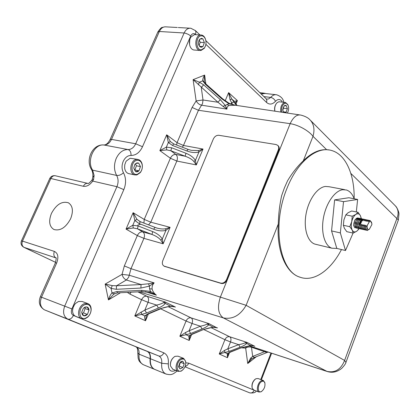 <?xml version="1.0" encoding="UTF-8"?>
<svg xmlns="http://www.w3.org/2000/svg" width="420" height="420" viewBox="0 0 420 420"><rect width="100%" height="100%" fill="white"/><g stroke="black" fill="none" stroke-linecap="round" stroke-linejoin="round"><path stroke-width="0.63" d="M70.639 218.726C73.558 211.055 72.802 205.737 68.36 202.781C61.95 200.933 56.317 204.461 51.471 213.36C48.442 221.183 49.271 226.564 53.954 229.514C60.307 231.147 65.867 227.551 70.639 218.726M355.336 222.18L354.963 223.871M355.084 225.656L355.919 226.821M356.685 222.385L356.27 224.233M358.029 222.595L357.588 224.584M357.73 226.259L358.549 227.399M359.383 222.815L358.906 224.936M360.418 224.054L362.817 219.361L362.644 220.537L364.177 219.35L363.972 220.815L365.51 219.629L365.306 221.099L366.844 219.912L366.644 221.382L368.183 220.19L367.983 221.666L369.526 220.474L369.306 221.944L367.211 225.514L365.726 226.721L365.757 225.199L364.381 226.433L364.418 224.91L363.043 226.139L363.085 224.627L361.709 225.85L361.751 224.338L360.208 225.524L360.418 224.054L360.224 225.351M359.237 225.498L359.898 221.959M359.257 225.503L359.919 221.923M361.804 220.075L360.35 221.093C358.622 224.879 358.612 227.504 360.318 228.963L361.058 228.968M363.232 219.077L360.181 221.056L358.895 226.611L360.36 228.979M362.549 219.051L362.14 218.857C361.09 218.584 360.05 219.235 359.021 220.81C357.299 224.595 357.289 227.215 358.995 228.674L359.735 228.679M361.909 218.799L358.853 220.773L357.567 226.296L359.037 228.685M345.812 214.856L343.896 219.922L343.366 225.283L349.786 226.69L351.724 221.603L352.249 216.206L345.812 214.856L348.049 212.772L351.65 210.992L358.066 212.31L360.418 215.707L361.237 218.762L360.822 218.578C359.762 218.3 358.722 218.951 357.698 220.526C355.971 224.306 355.966 226.926 357.677 228.386L358.418 228.391M360.586 218.521L357.53 220.49L356.244 225.981L357.719 228.396M359.903 218.495L359.499 218.3C358.444 218.027 357.399 218.673 356.375 220.248C354.653 224.023 354.648 226.637 356.36 228.097L357.1 228.102M359.263 218.243L356.207 220.211L354.921 225.671L356.407 228.107M358.586 218.216L358.181 218.022C357.126 217.749 356.081 218.395 355.058 219.965C353.383 223.54 353.33 226.133 354.889 227.74L353.603 225.362L354.889 219.928L357.95 217.97M359.026 225.682L359.798 222.196M301.151 277.562L299.108 276.917C285.705 272.291 276.528 250.714 278.292 224.033L246.125 305.314L344.605 360.439L396.889 218.542C398.906 213.439 398.381 209.197 395.315 205.81L395.078 205.569M354.16 198.739C354.596 174.647 345.718 154.203 331.411 150.454C316.853 145.976 297.402 161.564 286.933 188.459C271.625 225.267 279.52 271.257 299.77 277.1C313.693 282.461 330.708 270.344 341.481 249.548M328.918 149.951L326.634 149.688L313 136.327L303.314 160.802C297.701 166.058 292.467 172.683 287.595 180.684L284.382 187.955L281.642 195.657C279.605 205.013 278.486 214.473 278.292 224.033M142.086 291.653L141.383 290.341L150.418 291.38L149.567 288.755L149.447 286.115L140.91 288.057L116.324 289.306L111.08 288.419L105.158 284.099L122.042 274.36L129.218 275.226L154.156 282.886L149.447 286.115L148.517 283.784L154.156 282.886C152.534 284.555 151.862 286.598 152.135 289.018C152.738 291.433 154.156 293.48 156.398 295.171L150.14 292.582L150.418 291.38L156.398 295.171L145.383 291.701M223.057 106.391L217.933 102.244L220.327 99.666L225.272 105.467L226.963 109.116L223.057 106.391L229.304 103.635M221.981 98.984L205.291 84.194L206.162 84.205L222.831 98.968L221.981 98.984L229.01 103.819L235.652 105.247L229.01 105.493C227.425 106.328 226.742 107.541 226.963 109.116L201.563 105.205C199.29 104.664 197.479 103.241 196.14 100.926L193.106 79.642L199.427 82.194L203.637 84.861L220.327 99.666M116.324 289.306L116.487 285.784L141.036 284.529L148.517 283.784M140.91 288.057L141.036 284.529L126.394 279.983L116.487 285.784L112.287 285.611L111.08 288.419L112.014 292.961L116.786 291.58L141.383 290.341M137.697 225.157L140.695 224.191M155.106 369.553L154.208 369.191C151.042 367.432 149.678 363.909 150.113 358.617L139.062 354.17C138.647 359.405 140.028 362.901 143.215 364.66L143.645 364.844M316.47 244.487L314.822 244.088C307.477 241.663 303.419 228.322 306.065 213.948C308.642 199.568 317.389 187.346 325.4 186.443L329.149 186.737L344.636 189.651M356.318 211.948L357.63 199.442L348.842 197.736L334.63 199.889L331.558 230.916L336.819 248.425L331.879 248.209C324.66 245.81 320.754 232.312 323.474 217.718C326.119 203.117 334.834 190.675 342.736 189.714L346.427 189.987C349.839 191.116 352.422 194.045 354.17 198.77M261.697 381.528C257.324 383.754 257.129 394.065 261.492 391.466L261.592 391.409C264.264 389.23 265.351 386.389 264.857 382.888C264.269 381.234 263.219 380.777 261.697 381.528M261.823 391.267L260.998 391.834L258.888 392.028C255.901 390.978 257.654 382.552 261.23 380.793L263.398 380.552L264.894 383.024M263.198 380.478L258.048 378.514L255.864 378.751C252.914 381.077 251.685 384.185 252.178 388.08L253.738 390.007M255.029 379.349C252.662 381.481 251.664 384.143 252.032 387.334M136.962 162.86L134.878 164.309L133.739 168.089L135.576 171.591L136.526 171.869L137.781 171.649L138.936 170.835L140.474 166.603L138.668 163.097L136.962 162.86M136.558 163.375L135.292 163.826L134.815 164.477L133.739 168.089L135.576 171.591L138.936 170.835L140.474 166.603L138.668 163.097L136.558 163.375M136.873 160.346C130.053 161.453 130.625 176.222 137.372 174.3L140.438 172.221C141.992 170.116 142.59 167.722 142.228 165.039C141.446 161.606 139.66 160.041 136.873 160.346M136.857 174.956L134.6 174.878C128.662 173.476 130.085 160.356 136.295 159.458L138.416 159.537C140.443 160.251 141.719 161.963 142.244 164.672C142.648 167.653 141.986 170.31 140.264 172.641L136.857 174.956M137.639 159.385L130.158 158.246L126.341 160.991L125.816 161.842L124.761 164.792L124.619 167.921C125.039 170.893 126.331 172.772 128.483 173.57L129.239 173.733M85.15 307.031L83.349 308.285L81.727 312.207L82.352 314.711L83.312 315.599L84.299 315.887L85.922 315.567L87.433 314.423L89.04 310.012L88.573 308.275L87.696 307.277L87.008 306.941L85.15 307.031M84.777 307.461L83.349 308.285L81.764 312.092L81.732 312.727L83.79 315.793L87.433 314.423L89.04 310.012L87.008 306.941L84.777 307.461M85.008 304.605C77.606 306.968 78.482 321.227 85.79 318.087L87.98 316.712C89.922 314.822 90.956 312.522 91.072 309.803C90.72 305.503 88.699 303.77 85.008 304.605M85.307 318.633L81.454 318.596C76.288 316.612 78.514 305.445 84.441 303.655L88.142 303.697C90.116 304.705 91.124 306.616 91.172 309.435C91.046 312.449 89.901 315.005 87.738 317.1L85.307 318.633M87.586 303.492L82.226 301.513L78.519 301.46L75.6 303.392L74.597 304.584L73.133 307.44L72.602 310.012C72.476 313.094 73.463 315.189 75.558 316.302L76.088 316.512M181.34 361.415L179.944 362.581L178.605 366.44L178.663 367.064L180.08 368.918L182.884 367.547L184.217 363.715L182.753 361.226L181.34 361.415M178.605 366.44L180.08 368.918L182.884 367.547L184.217 363.715L182.753 361.226L180.269 362.213M181.298 359.363C175.634 361.798 175.917 373.826 181.54 370.75L181.976 370.508C184.742 368.345 185.971 365.468 185.661 361.888C185.021 359.336 183.566 358.496 181.298 359.363M182.81 369.873L181.052 371.18L178.096 371.354C174.279 369.91 176.269 360.392 180.784 358.533L183.656 358.376L185.63 361.342L185.75 362.539M183.346 358.255L178.001 356.181L175.124 356.323L174.421 356.722C171.523 359.042 170.205 362.108 170.457 365.92L172.751 369.191M173.103 357.856C171.297 359.751 170.389 362.003 170.373 364.613M201.359 38.33L199.348 39.669L198.429 43.04L198.802 45.113L199.972 46.809L201.243 47.297L202.939 46.573L204.377 42.593L202.855 38.824L201.359 38.33M198.539 44.184L199.972 46.809L202.939 46.573L204.377 42.593L202.855 38.824L199.873 39.034L198.697 41.076M201.332 35.816C195.321 35.873 195.531 50.657 201.495 49.786L204.514 47.812C206.147 45.155 206.441 42.247 205.396 39.091C204.456 36.892 203.102 35.795 201.332 35.816M205.396 46.111L204.298 48.321L200.949 50.51L200.025 50.468C193.982 49.775 194.659 34.981 200.765 34.996L201.574 35.044C203.191 35.385 204.43 36.587 205.28 38.645L205.716 40.094M200.818 34.996L194.481 34.608L190.864 37.086C189.284 39.858 188.984 42.861 189.977 46.085C190.816 48.305 192.082 49.602 193.772 49.985L194.518 50.043M189.756 39.685L189.53 44.305M285.406 112.765L286.178 112.166L287.38 108.686L286.298 105.614L285.164 105.31L284.004 106.024L282.791 109.52L283.206 111.689L283.799 112.523M283.962 112.544L286.178 112.166L287.38 108.686L286.298 105.614L284.004 106.024M287.38 113.059C288.818 110.355 289.023 107.672 287.989 105.011L286.771 103.52L285.201 103.183C282.256 104.585 281.122 107.599 281.804 112.219M280.802 112.072C280.261 107.069 281.558 103.866 284.687 102.464L285.59 102.48L288.073 105.189M285.154 102.427L278.796 101.761L276.943 102.816C275.053 105.037 274.365 107.825 274.885 111.179M276.092 103.903C274.685 106.071 274.265 108.496 274.838 111.174M343.366 225.283L344.395 228.333L346.794 231.662L353.178 233.095L352.191 230.06L349.786 226.69M359.121 228.706L356.764 231.236L353.178 233.095M352.249 216.206L355.871 214.394L358.066 212.31M359.016 228.685L356.764 231.236C354.879 232.444 353.351 232.055 352.191 230.06C351.136 227.871 350.978 225.052 351.724 221.603C352.59 218.185 353.976 215.78 355.871 214.394C357.777 213.239 359.289 213.675 360.418 215.707L361.337 218.636M361.237 218.762L361.274 218.237M355.703 227.74L354.889 227.74M213.328 139.03L162.803 260.584C161.905 263.167 162.33 265.004 164.068 266.112L220.621 283.096C223.193 283.531 225.199 282.298 226.637 279.389L278.324 149.825C278.995 147.961 278.786 146.459 277.688 145.325L276.04 144.538L218.82 135.282C216.473 135.182 214.641 136.432 213.328 139.03M164.441 266.317L221.214 283.437C223.781 283.878 225.787 282.644 227.225 279.736L278.838 150.297C279.51 148.433 279.3 146.932 278.208 145.803L277.688 145.325M283.022 111.227L283.831 112.523M282.812 110.135L283.479 108.203L287.38 108.686M283.479 108.203L283.195 107.399M283.327 111.804L286.178 112.166M199.064 45.507L200.219 42.305L204.377 42.593M200.219 42.305L199.222 39.858M199.6 46.326L202.939 46.573M178.605 366.319L179.141 366.056L180.469 362.24L184.217 363.715M179.141 366.056L182.884 367.547M82 313.493L83.517 312.926L85.113 308.537L89.04 310.012M85.113 308.537L84.478 307.577M83.517 312.926L87.433 314.423M134.426 170.084L134.878 169.984L136.411 165.774L140.474 166.603M136.411 165.774L135.377 163.779M134.878 169.984L138.936 170.835M357.63 199.442L343.523 201.658L334.63 199.889M343.523 201.658L340.352 232.906L331.558 230.916M340.352 232.906L345.503 250.52L336.819 248.425M345.503 250.52L353.078 233.074M123.459 172.741C126.131 177.891 126.257 183.519 123.827 189.63L116.918 186.695L92.731 181.099C89.791 185.052 86.667 186.779 83.359 186.286L50.888 178.505L22.486 241.106L54.364 251.407C58.055 253.244 58.821 257.124 56.658 263.057L41.522 297.181C39.412 303.077 40.378 307.293 44.41 309.829L158.718 355.955L67.526 318.964C63.515 316.412 62.585 312.107 64.733 306.044L116.918 186.695C118.545 182.611 118.456 178.857 116.65 175.429C113.92 170.247 113.783 164.561 116.24 158.372C119.112 152.476 123.029 149.536 128 149.546C131.287 149.541 133.849 147.614 135.686 143.777L142.506 146.727C139.771 152.492 135.944 155.395 131.024 155.442C127.717 155.463 125.113 157.437 123.212 161.369C121.585 165.491 121.669 169.276 123.459 172.741C121.27 174.793 119.002 175.691 116.65 175.429L92.626 170.163L94.101 175.492L93.608 179.424L92.731 181.099L91.849 180.306L92.337 179.251L93.608 179.424M147.047 351.33L147.236 351.409C149.457 352.627 150.418 355.031 150.113 358.617M154.791 369.432L154.518 369.306C151.358 367.553 149.993 364.03 150.428 358.743C150.733 355.157 149.772 352.753 147.556 351.54L147.368 351.456M265.639 93.539L264.637 93.219L260.993 93.823M275.793 94.684L264.884 93.455L261.24 94.059M92.348 179.209L92.746 177.392L94.101 175.492M203.637 84.861L201.264 87.423L203.007 99.997L217.933 102.244L193.106 79.642L204.645 75.086L204.131 81.417M198.334 84.751L199.427 82.194L202.734 80.866C202.566 79.375 203.201 77.448 204.645 75.086L205.842 83.911M205.291 84.194L202.734 80.866L204.288 81.874M206.162 84.205L204.22 81.706L204.031 80.645L204.141 81.454M232.654 104.638L230.06 99.761L228.622 92.62L231.803 98.999L236.486 105.399M230.06 99.761L231.803 98.999L234.449 101.398L237.395 100.621L235.237 102.79M231.021 104.15L231.515 102.979L232.391 102.412L233.578 102.181L234.512 102.548M237.017 105.478L234.953 102.286M251.942 358.675L250.693 359.594L251.617 358.864L247.727 363.52L250.724 358.045L252.677 356.428L264.71 351.64L266.291 351.467M254.877 357.278L251.832 358.738L250.724 358.045M268.128 352.076L254.552 357.409L252.677 356.428L251.486 347.23L266.936 352.511M228.296 353.356L227.462 357.704L227.283 353.635L230.428 351.902L241.285 347.776L250.782 345.461L253.953 346.006M228.291 353.367L227.987 354.144L228.218 353.414L227.283 353.635L224.821 352.506L219.245 353.997L224.516 350.417L227.803 348.82L238.675 344.668C241.736 344.08 243.863 343.46 245.054 342.799L246.897 342.384L246.656 343.429L245.054 342.799M228.543 353.136L230.816 351.965L230.428 351.902M230.963 351.907L241.285 347.776M256.363 356.69L247.727 363.52L245.669 348.106L241.663 347.844L250.667 345.634L246.656 343.429C245.621 344.663 243.448 345.928 240.13 347.219L238.675 344.668L230.517 341.964L227.803 348.82L229.257 351.362L224.821 352.506L224.516 350.417M250.619 345.639L250.667 345.634C254.604 345.723 253.507 346.064 254.552 346.201M190.097 335.559L189.21 340.457L188.795 336.016L192.019 334.105L203.353 329.584L213.413 327.075L216.762 327.663M190.076 335.622L189.772 336.373L189.929 335.732L188.795 336.016L185.987 334.735L179.855 336.236L185.614 332.477L189.1 330.766L200.45 326.209C203.632 325.547 205.816 324.839 206.992 324.088L208.761 323.542L208.709 324.765L206.992 324.088M190.291 335.386L192.497 334.183L192.019 334.105M192.685 334.105L203.353 329.584M204.01 329.59L203.826 329.663C206.236 328.592 209.402 327.794 213.318 327.285L208.709 324.765C207.722 326.135 205.496 327.532 202.036 328.955L200.45 326.209L192.061 323.484L189.1 330.766L190.68 333.491L185.987 334.735L185.614 332.477M213.276 327.285L217.481 327.894M146.449 315.21L145.525 320.759C144.659 318.533 144.422 316.911 144.8 315.882L148.092 313.756L159.936 308.768L170.636 306.033L174.158 306.663M146.422 315.299L146.118 316.034L146.197 315.504L144.8 315.882L141.582 314.407L134.783 315.919L144.827 310.112L156.686 305.083C159.994 304.316 162.22 303.502 163.364 302.636L165.023 301.933L165.223 303.371L163.364 302.636M146.601 315.074L148.701 313.85L148.092 313.756M148.937 313.75L160.534 308.863L159.936 308.768M160.771 308.768L160.534 308.863C162.992 307.692 166.336 306.831 170.572 306.28L165.223 303.371C164.304 304.915 162.036 306.469 158.419 308.038L156.686 305.083L148.076 302.342L144.827 310.112L146.559 313.047L141.582 314.407L141.109 311.96M170.541 306.28L175.046 306.941M114.665 293.517L113.873 293.942L112.014 292.961C110.534 294.452 109.347 296.767 108.455 299.901L105.158 284.099L112.287 285.611M113.983 293.89L108.455 299.901L120.482 292.735M117.563 292.882L116.786 291.58M149.651 292.435L141.986 291.659L117.453 292.887L113.405 294.273L114.713 293.496M150.14 292.582L149.588 292.415M140.464 221.776L139.13 223.582L134.841 220.505L133.114 212.709L137.004 219.371L134.841 220.505L132.793 225.272L138.122 225.939L152.691 231.62C157.279 233.499 160.472 235.988 162.262 239.075L160.713 240.077C158.944 237.857 156.035 235.982 151.993 234.454L137.461 228.79L133.303 227.992L126.042 229.115L132.793 225.272L133.303 227.992M140.416 221.734L156.597 227.96C160.13 228.958 163.091 229.226 165.485 228.764L165.958 230.312L162.262 239.075L163.154 243.799L160.713 240.077M152.691 231.62L151.993 234.454L142.81 231.908C144.559 233.294 144.931 235.441 143.923 238.35L137.324 235.578L126.042 229.115L133.114 212.709L144.233 219.418L143.913 223.094M138.122 225.939L137.461 228.79L142.81 231.908C140.558 231.609 138.731 232.832 137.324 235.578L124.346 265.928L131.008 268.685L128.651 277.274L126.394 279.983C124.236 279.022 122.787 277.147 122.042 274.36L124.346 265.928M165.485 228.764L170.09 227.32L165.958 230.312C162.44 231.326 158.351 230.974 153.694 229.257L139.13 223.582M156.597 227.96L154.938 227.383L153.694 229.257M137.004 219.371L140.333 221.723M187.96 149.341L173.691 143.892L172.573 145.504L168.341 142.532L166.677 134.804L170.384 141.603L168.341 142.532L166.367 147.126L171.602 147.772L185.945 153.258C190.459 155.075 193.609 157.474 195.395 160.451L193.851 161.49C192.077 159.39 189.184 157.637 185.173 156.235L170.867 150.764L166.814 149.914L159.863 150.612L166.367 147.126L166.814 149.914M191.132 150.302L198.45 150.586L198.954 152.009L195.395 160.451L196.334 164.923L193.851 161.49M185.945 153.258L185.173 156.235L175.859 154.439C177.487 156.02 177.812 158.219 176.831 161.049L170.389 158.24L159.863 150.612L166.677 134.804L177.051 142.658L176.578 144.995M171.602 147.772L170.867 150.764L175.859 154.439C173.581 154.313 171.754 155.578 170.389 158.24L144.233 219.418L150.796 222.201L148.543 224.894M198.45 150.586L203.018 149.042L198.954 152.009C195.505 152.98 191.494 152.639 186.91 150.98L172.573 145.504M191.142 150.302L187.992 149.352L186.91 150.98M170.384 141.603L173.691 143.892M303.314 160.802C311.162 153.022 318.938 149.321 326.634 149.688M395.315 205.81L310.322 120.194C313.971 124.331 314.864 129.712 313 136.327C308.852 130.657 298.058 124.787 290.157 123.674C293.265 117.107 296.856 114.251 300.925 115.101C305.167 116.225 308.175 117.794 309.939 119.805L310.06 119.926M192.103 107.447L196.14 100.926L203.007 99.997L202.535 103.609L198.445 110.276L192.103 107.447L177.051 142.658L183.461 145.472L203.018 149.042L196.334 164.923L176.831 161.049L150.796 222.201L170.09 227.32L163.154 243.799L143.923 238.35L131.008 268.685L246.125 305.314C240.214 315.425 232.617 319.62 223.335 317.909C218.148 314.102 217.151 307.178 220.358 297.129L290.157 123.674L198.445 110.276L183.461 145.472L182.343 147.2M249.197 345.812L326.912 371.364C335.002 373.139 340.904 369.495 344.605 360.439L345.949 362.418C345.796 363.536 344.389 365.516 341.723 368.366C337.108 372.078 332.262 373.118 327.18 371.49L223.335 317.909L139.188 291.795M350.831 173.402L398.365 219.97L398.233 220.332M327.705 371.663L249.118 345.823M345.796 362.801L398.365 219.97L398.942 214.184C399.257 212.415 396.753 206.945 395.698 206.225L395.388 205.889M360.208 225.524L360.224 226.926L361.683 229.268M362.817 219.361C361.373 220.064 360.465 221.734 360.092 224.353M363.935 219.377L363.468 219.135C362.413 218.862 361.373 219.513 360.35 221.093M367.211 225.514C366.912 227.666 367.258 229 368.251 229.514L369.306 229.331L371.889 224.537L371.831 223.429L370.141 220.537L369.526 220.474M365.726 226.721C365.62 228.732 366.035 229.966 366.97 230.422L367.531 230.465L368.461 229.561M364.381 226.433C364.276 228.443 364.697 229.672 365.636 230.129L366.314 230.066M363.043 226.139C362.943 228.149 363.358 229.383 364.298 229.834L364.98 229.772M361.709 225.85C361.61 227.861 362.03 229.089 362.969 229.546L363.647 229.483M360.376 225.561C360.276 227.566 360.696 228.8 361.641 229.252L362.318 229.194M361.751 224.338L361.552 225.677M361.772 224.343L361.688 224.742M361.541 225.813L361.562 227.241L363.011 229.556M363.085 224.627L362.885 226.002M363.106 224.632L362.99 225.199M362.875 226.102L362.896 227.556L364.34 229.85M364.308 225.608L364.219 226.328M364.214 226.396L364.235 227.871L365.673 230.144M365.631 226.002L365.558 226.658M365.552 226.684L365.579 228.191L367.012 230.433M367.101 225.488C366.697 227.614 366.938 228.926 367.831 229.425L368.025 229.462M371.889 224.537L371.826 223.566C371.506 221.671 370.734 220.946 369.511 221.408L368.088 223.902M369.91 220.484L369.353 220.437M369.28 220.505L368.183 220.19M368.566 220.201L368.014 220.159M367.941 220.222L366.844 219.912M367.227 219.922L366.676 219.875M366.602 219.938L365.51 219.629M365.894 219.639L365.342 219.592M365.269 219.655L364.177 219.35M364.56 219.361L364.009 219.314M131.024 155.442C131.14 152.234 130.132 150.271 128 149.546L103.829 144.979C94.085 143.687 86.362 160.902 92.626 170.163L91.361 169.312C85.439 159.884 92.264 144.406 103.252 144.942L103.829 144.979C107.126 144.989 109.688 143.131 111.505 139.393L135.686 143.777L184.128 32.996L185.498 33.227L188.601 34.482L190.712 35.989L142.506 146.727M149.567 288.755L152.135 289.018M229.01 105.493L226.889 104.428M139.062 354.17L137.844 352.973C137.697 349.02 137.13 347.036 136.148 347.014C138.38 348.233 139.356 350.616 139.062 354.17M278.324 149.825L278.838 150.297M226.637 279.389L227.225 279.736M220.621 283.096L221.214 283.437M164.498 266.28L165.113 266.621M184.963 366.791L249.8 392.884M44.499 309.866L67.982 319.153C70.151 319.536 71.962 318.308 73.416 315.457L163.837 352.858C162.598 355.367 160.939 356.417 158.87 356.008L147.556 351.54M163.837 352.858C167.307 354.601 168.803 358.276 168.31 363.888L161.737 363.295C162.052 359.672 161.107 357.252 158.902 356.034L44.41 309.829C39.527 306.773 38.173 302.421 40.341 296.772L71.894 308.926C70.802 312.055 71.311 314.233 73.416 315.457M177.256 27.489L166.058 26.87C163.233 26.57 161.002 28.114 159.359 31.489L184.128 32.996C185.787 29.531 188.018 27.946 190.822 28.245L195.431 30.613L195.962 32.109L195.505 34.366C193.652 32.954 192.05 33.5 190.712 35.989M110.161 139.451L157.778 32.151L159.359 31.489L111.505 139.393L110.077 139.634C108.171 143.157 106.145 144.942 103.992 144.984M135.959 346.936L147.236 351.409M55.603 262.358L23.945 247.333C21.32 245.852 20.475 243.716 21.42 240.917L22.486 241.106C21.462 243.968 21.987 246.057 24.071 247.38L55.608 262.348M54.364 251.407C53.314 254.378 53.823 256.536 55.892 257.88L23.945 247.333M56.658 263.057L55.419 262.794L40.346 296.756M83.359 186.286C84.562 183.965 86.163 183.031 88.163 183.477C88.373 183.745 89.591 182.7 91.823 180.343M21.446 240.859L49.739 178.542L50.888 178.505C52.075 176.274 53.666 175.387 55.676 175.838L87.67 183.362M240.13 347.219L229.257 351.362M202.036 328.955L190.68 333.491M158.419 308.038L146.559 313.047M225.162 100.853L228.622 92.62L237.395 100.621L236.003 103.961M251.323 346.547L251.486 347.23C249.386 346.663 247.448 346.957 245.669 348.106L246.293 346.395M210.956 327.6L229.735 336.782C231.053 337.717 231.315 339.444 230.517 341.964L224.931 339.691C226.076 337.344 227.677 336.373 229.735 336.782L246.897 342.384L254.846 346.311M229.499 352.553L227.462 357.704L219.245 353.997L224.931 339.691L203.957 329.621M168.037 306.611L191.095 317.887C192.602 318.932 192.922 320.801 192.061 323.484L186.06 321.032C187.299 318.538 188.974 317.489 191.095 317.887L208.761 323.542L216.468 327.584M191.588 334.588L189.21 340.457L179.855 336.236L186.06 321.032L160.64 308.831M137.876 291.863L146.885 296.268C148.622 297.449 149.021 299.476 148.076 302.342L141.598 299.696C142.942 297.029 144.706 295.885 146.885 296.268L165.023 301.933L175.455 307.088M148.339 314.013L145.525 320.759L134.783 315.919L141.598 299.696L129.88 294.068L131.045 292.205M129.88 294.068L127.328 292.388M260.752 379.544L270.989 353.015M185.766 362.812L188.743 363.158L254.221 390.238C253.186 392.406 251.706 393.283 249.774 392.873C253.397 393.236 255.554 392.606 256.252 390.994M254.221 390.238L254.546 390.322M188.743 363.158C187.94 364.949 186.748 365.993 185.167 366.277M166.43 374.209L165.769 373.942C162.624 372.188 161.28 368.639 161.737 363.295L150.428 358.743M168.31 363.888C168.304 370.387 170.767 372.556 175.702 370.387M205.837 40.624L266.548 99.157L268.669 98.926L270.664 97.398C272.832 97.855 274.439 99.157 275.473 101.299C272.454 104.543 269.477 104.921 266.543 102.443L205.879 44.305M282.397 102.102C280.46 98.921 278.156 98.653 275.473 101.299M263.891 96.616L270.664 97.398C272.57 95.267 274.575 94.395 276.68 94.784C280.875 96.275 283.243 98.768 283.784 102.265M266.149 98.795L266.878 100.385L266.543 102.443M195.846 34.687L195.505 34.366M123.827 189.63L71.894 308.926M68.854 203.059L68.36 202.781M299.108 276.917L299.77 277.1M154.208 369.191L143.215 364.66C138.227 361.321 138.847 359.725 138.169 358.334L137.823 353.183M314.822 244.088L331.879 248.209M261.492 391.466L260.998 391.834M258.888 392.028L253.544 389.928M134.6 174.878L128.483 173.57M81.454 318.596L75.558 316.302M180.689 361.898L181.004 361.604M178.096 371.354L172.452 369.075M200.025 50.468L193.772 49.985M358.596 229.325L358.418 229.756M164.068 266.112L164.682 266.453M287.989 105.011L287.789 104.496M283.059 111.305L283.206 111.689M205.396 39.091L205.28 38.645M204.514 47.812L204.298 48.321M199.238 39.942L199.348 39.669M198.723 44.777L198.802 45.113M185.661 361.888L185.63 361.342M181.976 370.508L181.54 370.907M91.072 309.803L91.172 309.435M87.98 316.712L87.738 317.1M142.228 165.039L142.244 164.672M140.438 172.221L140.264 172.641M264.857 382.888L264.736 382.31M259.802 92.673L263.739 93.114M92.815 176.804C93.056 173.828 92.61 171.386 91.466 169.481M157.915 31.852C160.078 28.76 161.532 27.279 162.272 27.421L164.913 26.817M56.038 257.933C56.432 257.36 56.233 258.962 55.445 262.741M55.125 175.718C52.715 175.455 50.935 176.358 49.791 178.427M229.32 103.436L222.831 98.968M234.911 105.126L229.325 103.441M234.985 102.344L237.059 105.488M140.385 221.718L139.34 221.225M253.958 346.006L254.531 346.195M216.773 327.668L217.46 327.889M174.19 306.668L175.019 306.931M271.619 353.22L261.377 379.78M154.518 369.306L165.769 373.942C171.481 375.475 172.294 373.963 173.534 373.669L177.224 371.002M195.263 30.429L199.941 34.944M189.798 28.187L178.285 27.547M299.759 114.923L233.783 104.995M367.831 229.425L368.251 229.514"/></g></svg>
